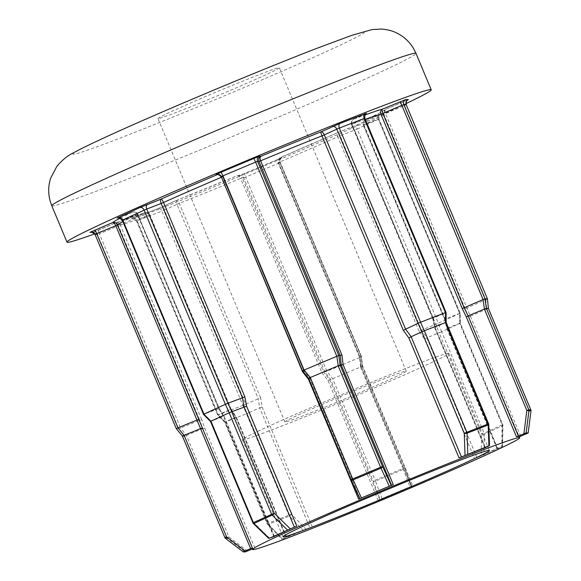 <?xml version="1.0" encoding="UTF-8"?>
<svg xmlns="http://www.w3.org/2000/svg" width="581" height="581" viewBox="0 0 581 581"><rect width="100%" height="100%" fill="white"/><g stroke="black" fill="none" stroke-linecap="round" stroke-linejoin="round"><path stroke-width="0.44" stroke-dasharray="2.9 2.18" d="M448.488 353.263A111.864 3.319 157.3 0 0 341.134 394.797A111.864 3.319 157.3 0 0 242.371 439.708A111.864 3.319 157.3 0 0 242.64 439.817A111.864 3.319 157.3 0 0 349.994 398.283A111.864 3.319 157.3 0 0 448.764 353.371A111.864 3.319 157.3 0 0 448.488 353.263M502.928 425.314A1.975 0.704 0.9 0 1 502.935 425.365A1.975 0.704 0.9 0 1 502.536 425.779L502.195 446.578L497.278 448.329A144.763 4.292 -22.7 0 1 474.583 458.729L502.195 446.578L501.795 446.651L502.151 424.791A1.975 0.704 0.9 0 1 502.928 425.314M459.774 313.413L438.357 323.225L357.141 129.062L378.551 119.25L459.818 313.399L459.949 323.334L460.384 323.218L459.716 323.341L502.151 424.791L502.783 424.573L502.34 424.798A1.975 1.474 -114.6 0 1 502.536 425.779L484.293 434.138A1.975 0.704 0.9 0 1 483.131 434.385A1.975 0.704 0.9 0 1 481.526 434.239L481.17 456.1M488.744 424.428A1.975 0.69 -2 0 0 488.156 424.014L488.919 445.932M306.318 529.618L291.444 514.156A1.975 0.792 -43.9 0 1 289.418 516.073L268.277 524.273A1.975 0.792 -43.9 0 1 267.529 524.287A1.975 0.792 -43.9 0 1 267.5 524.258A1.975 0.792 -43.9 0 1 267.543 523.423L282.424 538.979L312.309 526.952A144.763 4.292 -22.7 0 1 286.012 537.156L282.424 538.979L268.277 524.273A1.975 1.307 68.8 0 1 267.732 523.437L225.297 421.988L246.438 413.788L288.88 515.238A1.975 1.307 -111.2 0 0 289.418 516.073L303.565 530.78M441.662 331.707L439.091 332.79L481.526 434.239L484.096 433.157L441.662 331.707L459.905 323.348L502.34 424.798L484.096 433.157A1.975 1.474 65.4 0 1 484.293 434.138L483.951 454.938M441.618 331.736L438.314 323.254L435.844 324.292L439.149 332.775M274.036 536.43L224.143 416.286L223.474 416.41L273.731 536.546M274.363 536.328L224.15 416.301L223.91 416.606L219.269 408.428L137.719 214.309A144.763 4.292 157.3 0 0 122.881 221.637M286.026 537.229L235.77 417.093L236.256 416.955L235.864 417.267L286.012 537.156M412.713 485.665A144.763 4.292 -22.7 0 1 378.071 500.234L412.713 485.665L362.566 365.783L361.375 356.284L359.857 356.683L361.259 356.763L280.035 162.593L278.633 162.52C277.972 160.124 278.713 158.402 280.855 157.357L282.148 157.429L277.101 159.739L244.405 173.487L238.551 175.752L237.266 175.687A148.707 4.408 -22.7 0 1 177.176 200.104L158.017 208.594L131.313 218.87L144.081 212.936C146.368 212.181 148.14 212.886 149.382 215.043L136.905 220.758L218.129 414.921L230.599 409.206L235.77 417.093L236.256 416.955L225.108 421.973L267.543 523.423L267.1 523.655A1.975 1.975 0 0 0 267.5 524.258L281.85 539.175M459.767 323.326L459.636 313.391L460.254 313.282L459.818 313.399M459.636 313.391L378.362 119.236L363.909 124.842C363.234 122.446 363.917 120.717 365.943 119.657L379.785 114.537L358.375 124.356L337.387 132.744A148.707 4.408 -22.7 0 1 280.855 157.357C279.541 158.017 279.272 159.521 280.049 161.859A144.763 4.292 157.3 0 0 337.735 136.746C336.878 134.436 336.762 133.107 337.387 132.744L280.855 157.357M223.91 416.606L219.262 408.421L204.134 414.144L122.911 219.981L137.37 214.374L218.594 408.537L223.467 416.41L211.063 421.225L204.134 414.144M219.052 408.726L137.719 214.309C136.47 212.159 134.654 211.484 132.286 212.283L133.971 211.876C136.622 212.319 137.973 213.082 138.002 214.157L137.37 214.374C136.143 212.218 134.451 211.52 132.286 212.283L119.011 217.432A3.951 2.615 68.8 0 1 119.105 217.388A3.951 2.615 68.8 0 1 122.911 219.981L122.286 220.199M230.599 409.206L231.085 409.075L230.715 409.38L235.864 417.267M230.606 409.206L231.085 409.075L149.825 214.81L149.382 215.043L230.606 409.206L231.085 409.075L236.249 416.947L286.469 537.004M158.112 118.611A65.798 1.954 -22.7 0 1 157.952 118.546A65.798 1.954 -22.7 0 1 216.052 92.132A65.798 1.954 -22.7 0 1 279.2 67.701A65.798 1.954 -22.7 0 1 279.359 67.766A65.798 1.954 -22.7 0 1 221.267 94.18A65.798 1.954 -22.7 0 1 158.112 118.611M285.024 421.995A65.798 1.954 -22.7 0 1 284.864 421.929A65.798 1.954 -22.7 0 1 342.957 395.516A65.798 1.954 -22.7 0 1 406.112 371.085A65.798 1.954 -22.7 0 1 406.272 371.15A65.798 1.954 -22.7 0 1 348.172 397.564A65.798 1.954 -22.7 0 1 285.024 421.995M94.725 233.852A197.402 5.854 157.3 0 0 405.952 103.658M252.423 548.987L254.877 548.006A144.763 4.292 -22.7 0 1 252.474 548.413A144.763 4.292 -22.7 0 1 252.125 548.275M254.877 548.006L204.73 428.124L201.687 419.497L180.626 427.994L99.402 233.831L118.451 225.827L199.668 419.99M312.309 526.952L262.162 407.07L260.644 397.767L245.705 404.223L164.488 210.061L176.965 204.345L258.182 398.508M332.681 378.747L360.525 367.032L402.967 468.482L375.115 480.197L332.681 378.747L326.812 371.31L323.53 371.956L321.954 372.857L327.924 380.344L378.071 500.234M476.986 457.726L426.737 337.583L421.334 329.914L340.11 135.751L354.57 130.144L435.794 324.307L419.061 331.163L424.435 338.839L474.583 458.729M497.278 448.329L447.13 328.447L445.126 319.013L459.586 313.406M520.692 436.193L385.501 113.542L404.55 105.539L485.767 299.702L465.149 308.722L519.32 436.796M519.218 436.542A144.763 4.292 -22.7 0 1 519.007 436.956M433.114 318.344L351.897 124.181L364.367 118.459L445.591 312.629L433.114 318.344L435.176 327.778L485.302 447.595L435.053 327.452L445.721 322.564L488.156 424.014L488.599 423.781M359.574 357.533L326.878 371.281L245.661 177.111L278.35 163.37L359.646 357.511L360.525 367.032M379.785 499.573L329.529 379.437L323.53 371.956L242.306 177.793L243.708 177.866L324.932 372.036L330.734 379.502L373.162 480.952L380.192 499.595M382.16 498.839L375.479 481.104L403.33 469.39A1.975 1.039 -20.6 0 0 404.681 467.778A1.975 1.975 0 0 0 404.652 467.712L404.645 467.712A1.975 1.039 -20.6 0 1 404.681 467.778L411.675 486.362L404.645 467.712L362.21 366.262L361.012 366.197L411.261 486.333L361.004 366.197L359.85 356.683L361.012 366.197L362.566 365.783M327.924 380.344L332.608 378.776M362.21 366.262L361.266 356.763L359.646 357.511M360.598 367.01L362.217 366.27L361.266 356.785L280.035 162.593A3.951 3.936 93.2 0 1 282.148 157.429M375.479 481.104A1.975 1.039 -20.6 0 1 373.162 480.952L375.115 480.197L375.479 481.104M243.141 405.306L218.318 414.936L137.101 220.765L161.917 211.143L246.438 413.788M247.448 551.078L228.863 536.909L186.421 435.459L180.56 428.03L178.687 428.756L176.283 428.64M302.556 371.782L303.863 370.867L302.476 370.809M132.628 218.187A3.951 2.956 -114.6 0 1 136.905 220.758L136.47 220.983L217.73 415.248L224.709 422.3L267.1 523.655L291.444 514.156L249.009 412.706L259.678 407.818L309.927 527.962M182.419 436.113L184.475 436.222L186.356 435.496M186.421 435.459L202.704 428.618L252.96 548.755M308.627 378.289L309.818 378.34L360.075 498.483L309.818 378.347L303.863 370.867L309.818 378.34L308.475 379.27M470.45 316.049L486.725 309.201L529.16 410.651L526.212 433.869M459.716 323.341L447.355 328.134L497.605 448.271M424.435 338.839L439.091 332.79M218.129 414.921L225.108 421.973M249.009 412.706L245.705 404.223M225.246 422.009L218.318 414.936M445.591 312.629L445.721 322.564M485.767 299.702L486.725 309.201M245.661 404.253L243.192 405.291M204.084 414.173L203.546 414.464M446.07 312.498L445.634 312.614M487.459 298.939L485.839 299.68M496.98 448.488L446.767 328.461L444.545 319.339L363.278 125.06L363.909 124.842L445.126 319.013L447.13 328.447M246.497 413.774L248.966 412.735M262.162 407.07L259.678 407.818L258.175 398.515M204.73 428.124L202.704 428.618L199.661 419.99M210.525 421.515L211.063 421.225M446.201 322.433L445.765 322.549M470.443 316.049L468.86 317.066M488.418 308.46L486.791 309.179M269.54 538.173L253.548 522.646A1.975 0.603 -45.9 0 0 253.345 523.496M260.644 397.767L179.311 203.35C178.309 201.106 177.597 200.024 177.176 200.104L237.324 175.658L239.002 175.382L242.306 177.793L240.628 178.432L321.954 372.857M237.266 175.687C238.421 175.309 239.539 176.225 240.628 178.432A144.763 4.292 157.3 0 1 179.311 203.35L176.965 204.345C176.145 202.021 176.217 200.612 177.176 200.104L177.198 200.089M419.061 331.163L337.735 136.746L340.11 135.751C339.064 133.521 338.164 132.519 337.387 132.744L337.343 132.758M444.886 319.332L363.553 124.908C362.907 122.511 363.706 120.761 365.943 119.657L365.747 119.744C366.785 118.771 361.614 122.075 363.278 125.06L363.553 124.908A144.763 4.292 157.3 0 0 383.823 114.304L384.724 109.947L385.806 109.264A148.707 4.408 -22.7 0 1 365.943 119.657M144.081 212.936A148.707 4.408 -22.7 0 1 115.641 222.85C117.58 222.167 119.156 222.908 120.361 225.072A144.763 4.292 157.3 0 0 149.382 214.955C148.14 212.806 146.376 212.13 144.081 212.936L144.262 212.864C143.972 213.655 145.787 210.315 149.825 214.81L149.382 214.955L230.715 409.38M92.822 232.298A3.951 3.936 93.2 0 1 94.042 232.175L115.641 222.85C116.461 222.61 117.398 223.598 118.451 225.827L120.361 225.072L201.687 419.497M465.149 308.722L383.823 114.304L385.501 113.542C384.695 111.218 384.796 109.787 385.806 109.264L384.716 109.94M365.267 119.323A144.763 4.292 157.3 0 0 351.89 124.261C351.229 121.865 351.984 120.107 354.149 119.003A148.707 4.408 -22.7 0 1 364.883 115.023M351.897 124.181C351.236 121.785 351.992 120.056 354.149 119.003L353.989 119.069C354.642 118.858 350.401 119.947 351.454 124.407L351.897 124.181M217.374 174.583L219.168 174.285L222.646 176.704L303.863 370.867L222.646 176.704L221.499 177.241M119.011 217.432L117.849 217.868M133.194 218.216A3.951 2.615 68.8 0 1 133.289 218.18A3.951 2.615 68.8 0 1 137.101 220.765L136.47 220.983L133.056 218.572L131.916 218.681L158.112 208.55A3.951 2.615 68.8 0 1 161.917 211.143L164.488 210.061A3.951 2.956 65.4 0 1 165.6 205.405L177.103 200.133M337.438 132.722L350.764 127.551A3.951 2.615 -111.2 0 1 354.57 130.144L357.141 129.062A3.951 2.956 -114.6 0 1 358.252 124.407L379.669 114.588A3.951 2.956 -114.6 0 0 378.551 119.25L378.362 119.236A3.951 2.615 68.8 0 1 379.219 114.508M363.967 32.064A157.923 4.684 -22.7 0 1 229.357 93.752A157.923 4.684 -22.7 0 1 73.351 154.248A157.923 4.684 -22.7 0 1 207.962 92.561A157.923 4.684 -22.7 0 1 363.967 32.064M51.774 205.739A197.402 5.854 157.3 0 0 52.254 205.928A197.402 5.854 157.3 0 0 241.711 132.635A197.402 5.854 157.3 0 0 415.996 53.387M361.375 356.284L280.049 161.859L278.626 162.513L359.857 356.683L278.626 162.513C277.311 158.373 281.574 157.008 280.79 157.386M432.707 318.664L351.454 124.407L351.89 124.261L433.223 318.686M366.262 113.44L354.149 119.003M408.341 99.598L385.806 109.264M95.044 234.448A3.951 3.936 93.2 0 1 95.044 234.455L97.455 234.586L99.402 233.831L98.145 230.207L92.866 232.313M120.311 218.144A148.707 4.408 -22.7 0 1 132.286 212.283M362.217 366.277L404.652 467.712L402.967 468.482L410.012 487.132M278.35 163.37L280.042 162.6C279.868 156.543 282.148 158.141 281.603 157.741L277.093 159.739L278.35 163.37M238.551 175.752A3.951 3.936 93.2 0 1 243.708 177.866L245.661 177.111L244.398 173.487L277.093 159.739M91.631 232.037L94.042 232.175A3.951 3.936 93.2 0 1 97.455 234.586L178.679 428.749L184.482 436.222L226.91 537.665L224.854 537.548M221.238 176.617A3.951 3.936 93.2 0 1 221.245 176.624L222.646 176.704L219.044 174.271M252.924 522.871L253.548 522.646L211.114 421.203M435.06 327.444L433.121 318.344M225.479 538.355A1.975 1.968 93.2 0 0 225.486 538.362L227.534 538.478L245.218 551.95M353.982 119.076L365.485 113.803A3.951 2.956 -114.6 0 0 364.367 118.459L364.81 118.241M385.748 109.286L403.287 101.915L404.55 105.539L406.235 104.769M502.594 446.375L502.935 425.365A1.975 1.975 0 0 0 502.783 424.573L460.384 323.218L460.261 313.282L378.994 119.018C378.819 112.968 381.107 114.566 380.555 114.166L379.669 114.588A3.951 2.956 -114.6 0 1 379.785 114.537M228.863 536.909L226.91 537.665A1.975 1.968 -86.8 0 0 227.534 538.478L228.863 536.909M530.845 409.881L529.16 410.651L530.976 410.89M244.405 173.487L239.154 175.564L240.294 175.455L238.958 175.382M358.375 124.356A3.951 2.956 -114.6 0 0 358.252 124.407L350.764 127.551A3.951 2.615 -111.2 0 0 350.67 127.595M165.723 205.354A3.951 2.956 65.4 0 0 165.6 205.405L158.112 208.55A3.951 2.615 68.8 0 0 158.017 208.594M407.797 99.91L403.294 101.907M242.371 439.708L282.983 536.793M132.432 212.225L117.732 217.897M284.864 421.929L157.952 118.546M406.272 371.15L279.359 67.766M484.866 447.82L434.646 327.764L432.707 318.657M237.324 175.658L238.994 175.382M384.833 109.845C383.692 110.884 377.33 114.188 365.732 119.751M116.084 222.697L144.262 212.864M98.145 230.207L115.677 222.835M217.831 174.206L219.168 174.285M448.764 353.371L489.369 450.457"/><path stroke-width="0.87" d="M489.1 450.348A111.864 3.319 157.3 0 0 381.746 491.882A111.864 3.319 157.3 0 0 282.983 536.793A111.864 3.319 157.3 0 0 283.252 536.895A111.864 3.319 157.3 0 0 390.606 495.368A111.864 3.319 157.3 0 0 489.369 450.457A111.864 3.319 157.3 0 0 489.1 450.348M488.919 445.838L459.026 457.864A144.763 4.292 -22.7 0 1 485.331 447.668L489.485 445.642L488.919 445.838L488.185 424.987A1.975 0.69 -2 0 0 488.744 424.529A1.975 0.69 -2 0 0 488.752 424.479A1.975 0.69 -2 0 0 488.744 424.428M253.345 523.496A1.975 0.603 -45.9 0 0 253.367 523.517A1.975 0.603 -45.9 0 0 253.926 523.474L269.141 538.246L274.065 536.488A144.763 4.292 -22.7 0 1 296.753 526.088L269.54 538.173M268.749 538.449L253.367 523.517A1.975 1.975 0 0 1 252.917 522.864L253.36 522.639A1.975 1.474 65.4 0 0 253.926 523.474L272.169 515.115A1.975 1.474 -114.6 0 1 271.603 514.279L229.168 412.83L210.925 421.189L253.36 522.639L274.174 513.197L290.166 528.717M445.533 322.549L424.384 330.749L466.826 432.199A1.975 1.307 68.8 0 1 467.044 433.186L488.185 424.987A1.975 1.307 -111.2 0 0 487.967 423.999L445.533 322.549L446.201 322.433L445.765 322.549M445.583 322.535L445.453 312.6L446.07 312.498L445.634 312.614M418.059 323.305L420.528 322.266L424.333 330.778L421.864 331.816L418.015 323.319L336.791 129.156L324.314 134.872C323.232 132.642 322.143 131.633 321.053 131.836L340.219 123.346L366.262 113.44M203.546 414.464L203.902 414.159L210.881 421.218L210.525 421.515L210.881 421.218L210.525 421.515L203.546 414.464L203.902 414.159L203.546 414.464L122.286 220.199M445.453 312.6L364.178 118.451L339.362 128.074L420.579 322.244L445.402 312.614M405.952 103.658A197.402 5.854 157.3 0 0 431.225 89.794A197.402 5.854 157.3 0 0 430.746 89.605A197.402 5.854 157.3 0 0 241.297 162.898A197.402 5.854 157.3 0 0 67.004 242.146A197.402 5.854 157.3 0 0 67.483 242.335A197.402 5.854 157.3 0 0 94.725 233.852M252.982 549.626A144.763 4.292 157.3 0 0 391.914 495.876A144.763 4.292 157.3 0 0 519.726 437.762A144.763 4.292 157.3 0 0 519.37 437.624A144.763 4.292 157.3 0 0 380.439 491.366A144.763 4.292 157.3 0 0 252.626 549.488A144.763 4.292 157.3 0 0 252.982 549.626M519.32 436.796L528.173 432.983L526.125 432.867L516.458 436.81A144.763 4.292 -22.7 0 1 518.869 436.411A144.763 4.292 -22.7 0 1 519.218 436.542L519.726 437.762M516.458 436.81L466.311 316.928L462.244 308.562L483.094 299.556L401.87 105.386L382.828 113.397C381.978 111.065 381.899 109.627 382.596 109.083L405.93 99.46L408.341 99.598A3.951 3.936 93.2 0 0 406.228 104.762L403.824 104.631L485.041 298.794L487.466 298.954L488.418 308.453L486.355 308.322L528.79 409.772L530.845 409.881L488.418 308.46M459.026 457.864L408.879 337.982L403.294 330.291L418.015 323.319M391.558 485.244L341.301 365.108L340.19 355.594L258.973 161.424L257.572 161.351L338.788 355.514L341.977 355.202L343.117 364.701L393.264 484.59L358.622 499.152A144.763 4.292 -22.7 0 1 393.264 484.59M358.622 499.152L308.475 379.27L302.556 371.782L303.028 371.484M118.444 217.396A3.951 2.956 -114.6 0 1 122.722 219.967L203.946 414.137L225.363 404.318L144.139 210.155L122.279 220.199L118.873 217.781L117.13 218.086L139.861 207.584L160.843 199.196C160.196 199.719 160.305 201.142 161.169 203.466L146.71 209.073L227.934 403.243L244.87 396.896L246.605 406.206L296.753 526.088M92.866 232.313L89.895 232.342L112.431 222.676C113.564 222.45 114.682 223.453 115.772 225.675L96.729 233.685L177.953 427.848L198.782 419.337L252.328 547.861L243.163 551.834L245.218 551.95L252.423 548.987M252.626 549.488L252.125 548.275A144.763 4.292 -22.7 0 1 252.328 547.861M250.643 548.631L115.772 225.675L117.456 224.912L198.782 419.337M294.349 527.098L244.093 406.961L242.386 397.636L161.169 203.466L163.544 202.478L244.87 396.896M304.146 370.017L336.842 356.269L255.618 162.106L222.922 175.854L304.081 370.053L310.298 377.505L352.74 478.955L380.584 467.24L338.149 365.79L310.298 377.505M202.181 427.979L184.104 435.336L226.539 536.786L245.131 550.948M246.605 406.206L231.739 411.747L274.174 513.197A1.975 0.603 -45.9 0 1 272.169 515.115L287.384 529.879M343.117 364.701L340.103 365.035L382.538 466.485L391.151 485.222M304.081 370.053L302.461 370.794L308.62 378.289L351.055 479.717A1.975 0.937 -24.7 0 0 351.077 479.783L359.661 498.454L351.106 479.841M465.018 455.206L464.255 433.281L421.821 331.831L411.152 336.719L461.408 456.862M488.919 445.932L489.485 445.642M523.895 433.746L526.844 410.527L484.401 309.077L468.119 315.919L518.375 436.062M530.976 410.89L530.983 410.898A1.975 1.975 0 0 0 530.845 409.881L530.845 409.881A1.975 1.968 -86.8 0 1 530.976 410.898L528.18 432.983L530.976 410.898L528.928 410.782L526.125 432.867M177.953 427.848L184.104 435.336M224.854 537.548L182.427 436.12L176.268 428.633L177.888 427.885M227.934 403.243L231.739 411.747M229.168 412.83L231.688 411.776M229.212 412.815L225.363 404.318M338.788 355.514L340.096 365.042L338.222 365.769L336.842 356.269M484.401 309.077L483.094 299.556M485.041 298.794L486.355 308.322M225.406 404.303L227.883 403.265M336.907 356.247L338.788 355.521M483.167 299.527L485.041 298.801M225.479 538.362L226.539 536.786L224.854 537.556A1.975 1.975 0 0 0 225.479 538.362L243.163 551.834L225.479 538.362A1.975 1.968 93.2 0 1 224.862 537.556L182.419 436.113L184.039 435.365M310.232 377.534L308.613 378.275L302.476 370.809M308.62 378.289L351.047 479.724L352.74 478.955L361.324 497.685M308.475 379.27L308.918 378.994M408.879 337.982L411.152 336.719L405.545 329.035L324.314 134.872L321.961 135.867C321.068 133.557 320.763 132.214 321.053 131.836A148.707 4.408 -22.7 0 0 260.963 156.253C259.939 156.928 259.838 158.439 260.651 160.784L341.977 355.202M486.348 308.322L484.474 309.048M466.311 316.928L468.119 315.919M389.176 485.977L380.983 468.155A1.975 0.937 -24.7 0 0 382.538 466.485L380.584 467.24L380.983 468.155L353.132 479.862A1.975 0.937 -24.7 0 1 351.077 479.783A1.975 1.975 0 0 1 351.047 479.724L351.055 479.724M489.485 445.649L488.752 424.479A1.975 1.975 0 0 0 488.599 423.781L464.255 433.281A1.975 0.69 -2 0 0 467.044 433.186L467.77 454.037M462.244 308.562L380.918 114.145C380.221 111.755 380.78 110.07 382.596 109.083A148.707 4.408 -22.7 0 0 364.883 115.023M120.311 218.144A148.707 4.408 -22.7 0 0 112.431 222.676C114.551 222 116.229 222.748 117.456 224.912A144.763 4.292 157.3 0 1 122.881 221.637M217.374 174.583A148.707 4.408 -22.7 0 0 160.843 199.196C161.598 199.138 162.498 200.234 163.544 202.478A144.763 4.292 157.3 0 1 221.23 177.358C220.105 175.15 218.819 174.22 217.374 174.583L216.088 174.511L221.136 172.194L253.832 158.453L259.678 156.18L260.963 156.253C258.959 157.306 258.291 159.034 258.973 161.424L260.651 160.784A144.763 4.292 157.3 0 1 321.961 135.867L403.294 330.291M488.599 423.781L446.201 322.433L446.07 312.498L364.81 118.234L364.178 118.451A3.951 2.615 68.8 0 1 365.035 113.723M51.774 205.739L50.017 200.547C48.078 192.965 48.296 185.484 50.678 178.106L56.967 166.181C62.465 159.826 67.839 155.447 73.09 153.035C79.938 149.252 90.251 144.197 104.028 137.871C153.805 114.813 256.548 71.586 316.129 48.615L351.89 35.318L372.116 29.551L381.383 29.05C387.178 29.529 391.964 30.699 395.748 32.558C403.301 36.022 409.242 41.353 413.578 48.55L415.996 53.387A197.402 5.854 157.3 0 0 415.517 53.198A197.402 5.854 157.3 0 0 226.067 126.491A197.402 5.854 157.3 0 0 51.774 205.739L67.004 242.146M464.052 307.56L382.828 113.397L380.918 114.145A144.763 4.292 157.3 0 0 365.267 119.323M302.556 371.782L221.499 177.241M94.943 230.025L96.729 233.685L95.044 234.455L176.268 428.625L95.044 234.455L91.631 232.037A3.951 3.936 93.2 0 1 95.044 234.448M221.238 176.624L302.461 370.794L221.245 176.624L217.831 174.206A3.951 3.936 93.2 0 1 221.238 176.617L222.922 175.854L221.136 172.194M530.845 409.881L488.41 308.446L487.459 298.939L406.228 104.762C406.061 98.712 408.341 100.31 407.797 99.91L407.593 100.012M182.419 436.106L176.283 428.64M464.059 307.552L468.133 315.919M147.567 204.345A3.951 2.615 -111.2 0 0 146.71 209.073L144.139 210.155A3.951 2.956 -114.6 0 0 139.861 207.584M259.678 156.18A3.951 3.936 93.2 0 0 257.572 161.351L255.618 162.106L253.832 158.453M340.219 123.346A3.951 2.615 68.8 0 0 339.362 128.074L336.791 129.156A3.951 2.956 65.4 0 0 332.514 126.585M405.93 99.46A3.951 3.936 93.2 0 0 403.824 104.631L401.87 105.386L400.084 101.733M526.844 410.527L528.79 409.772A1.975 1.968 93.2 0 1 528.928 410.782L526.844 410.527M92.299 232.473A3.951 3.936 93.2 0 1 92.822 232.298M89.895 232.342A3.951 3.936 93.2 0 1 91.631 232.037M216.088 174.511A3.951 3.936 93.2 0 1 217.831 174.206M431.225 89.794L415.996 53.387M487.459 298.939L406.235 104.769M252.917 522.864L210.525 421.515M364.81 118.234C364.636 112.184 366.923 113.774 366.371 113.375L365.485 113.803"/></g></svg>
